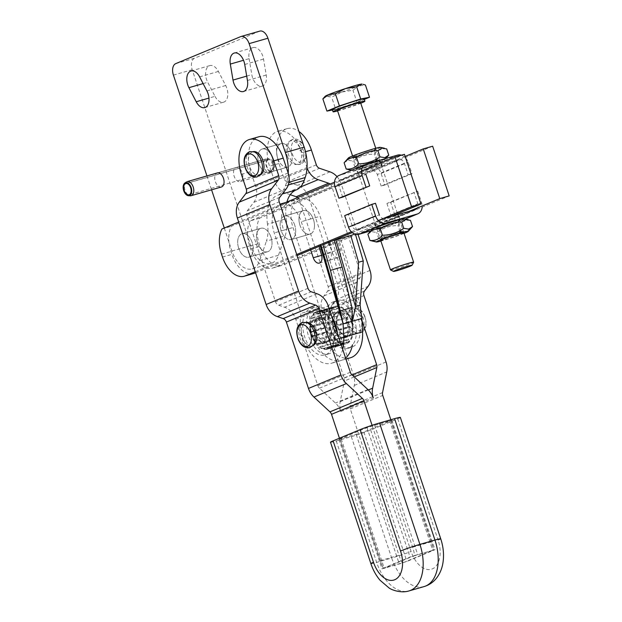 <?xml version="1.0" encoding="UTF-8"?>
<svg xmlns="http://www.w3.org/2000/svg" width="622" height="622" viewBox="0 0 622 622"><rect width="100%" height="100%" fill="white"/><g stroke="black" fill="none" stroke-linecap="round" stroke-linejoin="round"><path stroke-width="0.47" stroke-dasharray="3.11 2.33" d="M238.7 248.232A12.199 7.293 73.9 0 1 242.082 233.701A12.199 7.293 73.9 0 1 252.221 242.611A12.199 7.293 73.9 0 1 248.831 257.15A12.199 7.293 73.9 0 1 238.7 248.232A12.199 7.293 -106.1 0 0 248.831 257.15A12.199 7.293 -106.1 0 0 252.221 242.611A12.199 7.293 -106.1 0 0 242.082 233.701A12.199 7.293 -106.1 0 0 238.7 248.232M271.013 237.2A12.199 7.293 -106.1 0 0 260.882 228.29A12.199 7.293 -106.1 0 0 257.492 242.821A12.199 7.293 -106.1 0 0 267.631 251.731A12.199 7.293 -106.1 0 0 271.013 237.2A12.199 7.293 73.9 0 1 267.631 251.731A12.199 7.293 73.9 0 1 257.492 242.821A12.199 7.293 73.9 0 1 260.882 228.29A12.199 7.293 73.9 0 1 271.013 237.2M288.274 184.998L285.397 185.83A29.281 17.494 73.9 0 1 282.1 191.879A29.281 17.494 73.9 0 1 277.358 195.378L282.326 193.947M286.703 227.761A29.281 17.494 -106.1 0 0 286.275 218.719L267.476 224.138A29.281 17.494 73.9 0 1 267.903 233.172A29.281 17.494 73.9 0 1 266.395 241.134L285.195 235.715A29.281 17.494 -106.1 0 0 286.703 227.761M187.028 181.803L265.664 159.154L267.577 159.201L267.911 159.994L186.499 183.443M267.911 159.994A5.855 3.499 -106.1 0 0 266.962 166.844A5.855 3.499 -106.1 0 0 271.775 170.957A5.855 3.499 -106.1 0 0 272.001 170.879A5.855 3.499 -106.1 0 0 273.509 164.332A5.855 3.499 -106.1 0 0 268.727 159.66L268.517 158.812L266.683 158.727L217.622 172.854M267.577 159.201A6.733 4.02 -106.1 0 0 266.566 167.279A6.733 4.02 -106.1 0 0 272.273 171.711A6.733 4.02 -106.1 0 0 272.747 171.447A6.733 4.02 -106.1 0 0 274.022 164.216A6.733 4.02 -106.1 0 0 269.101 158.773A6.733 4.02 -106.1 0 0 268.517 158.812M265.664 159.154A7.316 4.377 -106.1 0 0 264.474 167.707A7.316 4.377 -106.1 0 0 270.484 172.854A7.316 4.377 -106.1 0 0 270.772 172.753A7.316 4.377 -106.1 0 0 271.285 172.473A7.316 4.377 -106.1 0 0 272.661 164.612A7.316 4.377 -106.1 0 0 267.312 158.688A7.316 4.377 -106.1 0 0 266.683 158.727M240.504 181.469A7.316 4.377 -106.1 0 0 242.393 173.289A7.316 4.377 -106.1 0 0 236.414 167.442A7.316 4.377 -106.1 0 0 236.173 167.505A7.316 4.377 -106.1 0 0 235.396 167.87A7.316 4.377 -106.1 0 0 234.206 176.423A7.316 4.377 -106.1 0 0 240.224 181.57A7.316 4.377 -106.1 0 0 240.504 181.469M291.166 152.514A12.199 7.293 73.9 0 1 287.784 167.046A12.199 7.293 73.9 0 1 277.645 158.136A12.199 7.293 73.9 0 1 281.027 143.604A12.199 7.293 73.9 0 1 291.166 152.514M272.366 157.926A12.199 7.293 73.9 0 1 268.984 172.457A12.199 7.293 73.9 0 1 258.853 163.547A12.199 7.293 73.9 0 1 262.235 149.016A12.199 7.293 73.9 0 1 272.366 157.926M186.281 182.036A7.316 4.377 -106.1 0 0 184.936 189.904A7.316 4.377 -106.1 0 0 190.278 195.798M221.424 186.981A7.316 4.377 73.9 0 1 215.414 181.834A7.316 4.377 73.9 0 1 216.604 173.281A7.316 4.377 73.9 0 1 217.132 173.002M186.017 183.482L268.727 159.66M267.476 224.138A31.714 18.955 73.9 0 1 277.358 195.378M285.397 185.83L286.384 182.961A35.625 21.288 -106.1 0 0 288.227 173.219M206.947 175.933L211.573 189.819M224.285 228.033L231.936 251.047A24.398 14.578 -106.1 0 0 252.213 268.867A24.398 14.578 -106.1 0 0 259.685 260.649L266.395 241.134M286.929 201.987A31.714 18.955 -106.1 0 0 286.275 218.719M259.817 31.1A9.758 5.831 -106.1 0 0 259.444 31.232L194.546 58.211A9.758 5.831 -106.1 0 0 192.214 69.703L250.736 245.628A24.398 14.578 -106.1 0 0 271.005 263.456A24.398 14.578 -106.1 0 0 278.485 255.238L285.195 235.715M249.111 58.67L251.809 74.648A11.709 6.997 -106.1 0 0 262.266 86.1A11.709 6.997 -106.1 0 0 266.232 75.044L263.534 59.067A11.709 6.997 -106.1 0 0 253.084 47.614A11.709 6.997 -106.1 0 0 249.111 58.67L243.529 60.28M215.01 96.34A11.709 6.997 -106.1 0 0 223.593 102.179A11.709 6.997 -106.1 0 0 225.7 85.509L218.4 71.437A11.709 6.997 -106.1 0 0 209.816 65.598A11.709 6.997 -106.1 0 0 207.717 82.275L215.01 96.34L208.969 98.082M330.492 442.234A14.64 0.801 161.6 0 0 330.671 442.296A14.64 0.801 161.6 0 0 336.269 440.982L351.313 436.652A14.64 0.801 161.6 0 0 361.662 433.371A14.64 0.801 161.6 0 0 370.696 430.035L397.738 418.793A14.64 0.801 161.6 0 0 400.35 417.416M349.743 347.504A24.398 14.578 -106.1 0 0 354.283 319.109A24.398 14.578 -106.1 0 0 334.1 301.553A24.398 14.578 -106.1 0 0 331.961 302.494A24.398 14.578 -106.1 0 0 327.421 330.888A24.398 14.578 -106.1 0 0 347.605 348.444A24.398 14.578 -106.1 0 0 349.743 347.504M330.072 184.05A4.883 3.903 67.4 0 1 331.845 186.686L360.604 273.144A4.883 3.903 67.4 0 1 360.06 277.692L356.468 282.38A17.082 13.661 -112.6 0 0 354.556 298.288L346.127 301.787A24.398 14.578 73.9 0 1 359.656 324.466A24.398 14.578 73.9 0 1 353.506 346.423A24.398 14.578 73.9 0 1 351.36 347.364A24.398 14.578 73.9 0 1 333.672 335.569A24.398 14.578 73.9 0 1 330.531 308.271L322.103 311.777L344.191 378.16A4.883 3.903 -112.6 0 1 344.394 381.006L340.187 401.656A17.082 13.661 67.4 0 0 340.84 411.453A17.082 13.661 67.4 0 0 335.437 403.025L319.428 388.198A4.883 3.903 -112.6 0 1 317.873 385.741L295.784 319.358A17.082 13.661 67.4 0 0 284.542 307.237L278.734 305.254A4.883 3.903 -112.6 0 1 275.523 301.794L246.763 215.336A4.883 3.903 -112.6 0 1 247.315 210.788L253.776 202.352A17.082 13.661 67.4 0 0 255.689 186.437L250.767 171.641A29.281 17.494 -106.1 0 1 258.892 136.762M346.127 301.787A24.398 14.578 -106.1 0 0 337.863 300.473A24.398 14.578 -106.1 0 0 335.717 301.406A24.398 14.578 -106.1 0 0 330.531 308.271L346.127 301.787M336.137 313.068A12.93 7.728 73.9 0 1 337.272 312.571A12.93 7.728 73.9 0 1 347.97 321.877A12.93 7.728 73.9 0 1 345.568 336.93A12.93 7.728 73.9 0 1 344.433 337.427A12.93 7.728 73.9 0 1 333.734 328.121A12.93 7.728 73.9 0 1 336.137 313.068M349.323 335.841A12.93 7.728 -106.1 0 0 351.725 320.796A12.93 7.728 -106.1 0 0 341.035 311.49A12.93 7.728 -106.1 0 0 339.9 311.987A12.93 7.728 -106.1 0 0 337.497 327.04A12.93 7.728 -106.1 0 0 348.188 336.339A12.93 7.728 -106.1 0 0 349.323 335.841M295.784 319.358L319.809 309.367A24.398 14.578 -106.1 0 0 314.911 307.75A24.398 14.578 -106.1 0 0 311.536 308.053A24.398 14.578 -106.1 0 0 304.212 315.852A24.398 14.578 -106.1 0 0 306.156 340.693A24.398 14.578 -106.1 0 0 321.675 355.248A24.398 14.578 -106.1 0 0 325.042 354.944A24.398 14.578 -106.1 0 0 333.61 333.936A24.398 14.578 -106.1 0 0 319.809 309.367L328.237 305.868M331.876 316.816A24.398 14.578 -106.1 0 0 318.666 306.662A24.398 14.578 -106.1 0 0 315.3 306.965A24.398 14.578 -106.1 0 0 307.361 331.736A24.398 14.578 -106.1 0 0 325.438 354.159A24.398 14.578 -106.1 0 0 328.805 353.856A24.398 14.578 -106.1 0 0 337.435 333.532M316.497 318.907A12.93 7.728 73.9 0 1 326.083 330.795A12.93 7.728 73.9 0 1 321.869 343.919A12.93 7.728 73.9 0 1 320.089 344.083A12.93 7.728 73.9 0 1 310.502 332.195A12.93 7.728 73.9 0 1 314.716 319.07A12.93 7.728 73.9 0 1 316.497 318.907M323.844 343.002A12.93 7.728 -106.1 0 0 325.633 342.839A12.93 7.728 -106.1 0 0 329.839 329.714A12.93 7.728 -106.1 0 0 320.26 317.826A12.93 7.728 -106.1 0 0 318.472 317.99A12.93 7.728 -106.1 0 0 314.265 331.114A12.93 7.728 -106.1 0 0 323.844 343.002M312.742 345.762A12.199 7.293 73.9 0 1 312.275 345.925A12.199 7.293 73.9 0 1 302.51 338.057A12.199 7.293 73.9 0 1 305.052 322.647A12.199 7.293 73.9 0 1 305.519 322.476A12.199 7.293 73.9 0 1 306.001 322.367M347.628 325.065A12.199 7.293 -106.1 0 0 357.386 332.933A12.199 7.293 -106.1 0 0 360.387 317.352A12.199 7.293 -106.1 0 0 350.637 309.484A12.199 7.293 -106.1 0 0 350.163 309.647A12.199 7.293 -106.1 0 0 347.628 325.065M340.763 312.361A12.199 7.293 73.9 0 1 341.237 312.19A12.199 7.293 73.9 0 1 350.995 320.058A12.199 7.293 73.9 0 1 347.986 335.639A12.199 7.293 73.9 0 1 338.228 327.771A12.199 7.293 73.9 0 1 340.763 312.361M314.444 319.941A12.199 7.293 -106.1 0 0 311.91 335.351A12.199 7.293 -106.1 0 0 321.667 343.22A12.199 7.293 -106.1 0 0 324.676 327.638A12.199 7.293 -106.1 0 0 314.919 319.77A12.199 7.293 -106.1 0 0 314.444 319.941M260.058 175A12.199 7.293 73.9 0 1 259.584 175.171A12.199 7.293 73.9 0 1 249.834 167.302A12.199 7.293 73.9 0 1 252.369 151.885A12.199 7.293 73.9 0 1 252.835 151.721A12.199 7.293 73.9 0 1 253.317 151.612M287.426 156.472A12.199 7.293 -106.1 0 0 297.184 164.34A12.199 7.293 -106.1 0 0 300.185 148.759A12.199 7.293 -106.1 0 0 290.427 140.891A12.199 7.293 -106.1 0 0 289.961 141.062A12.199 7.293 -106.1 0 0 287.426 156.472M278.026 159.178A12.199 7.293 73.9 0 1 281.027 143.604A12.199 7.293 73.9 0 1 290.785 151.473A12.199 7.293 73.9 0 1 288.25 166.883A12.199 7.293 73.9 0 1 287.784 167.046A12.199 7.293 73.9 0 1 278.026 159.178M271.993 156.884A12.199 7.293 -106.1 0 0 262.235 149.016A12.199 7.293 -106.1 0 0 259.226 164.589A12.199 7.293 -106.1 0 0 268.984 172.457A12.199 7.293 -106.1 0 0 269.458 172.294A12.199 7.293 -106.1 0 0 271.993 156.884M383.028 568.337L410.069 557.094L434.965 549.685L406.905 561.464L382.009 568.873L383.028 568.337L339.962 438.883L338.943 439.42L363.839 432.01L391.899 420.231L367.003 427.641L339.962 438.883M414.61 555.532L433.41 550.12L402.356 563.027L383.564 568.438L414.61 555.532A29.281 17.494 -106.1 0 0 412.635 547.181L372.088 425.308M390.834 419.741L431.427 541.77A29.281 17.494 73.9 0 1 433.41 550.12M402.356 563.027A29.281 17.494 73.9 0 1 398.982 555.259L350.295 408.918A4.883 3.903 -112.6 0 1 350.093 406.065L354.291 385.422A17.082 13.661 67.4 0 0 353.584 375.455L331.503 309.072A4.883 3.903 -112.6 0 1 332.055 304.523L335.639 299.835A17.082 13.661 67.4 0 0 337.559 283.927L308.8 197.469A17.082 13.661 67.4 0 0 297.557 185.348L287.1 181.78A4.883 3.903 -112.6 0 1 283.889 178.32L278.967 163.524A29.281 17.494 73.9 0 1 287.084 128.645A29.281 17.494 73.9 0 1 298.941 131.467M339.449 438.222L380.182 560.671A29.281 17.494 -106.1 0 0 383.564 568.438M340.84 411.453L373.293 397.963M297.627 197.539A4.883 3.903 -112.6 0 1 299.4 200.175L328.159 286.633A4.883 3.903 -112.6 0 1 327.615 291.182L324.023 295.87A17.082 13.661 67.4 0 0 322.103 311.777M290.287 194.702L285.731 193.147A17.082 13.661 67.4 0 1 274.489 181.025L269.567 166.23A29.281 17.494 73.9 0 1 277.692 131.351A29.281 17.494 73.9 0 1 302.012 152.74L306.934 167.536A17.082 13.661 -112.6 0 0 307.027 167.8M337.031 176.664A17.082 13.661 -112.6 0 1 341.245 183.98L358.031 234.447M354.556 298.288L362.043 320.796M349.222 329.574A13.179 7.876 73.9 0 1 337.645 335.064A13.179 7.876 73.9 0 1 332.482 320.423A13.179 7.876 73.9 0 1 332.778 318.184A13.179 7.876 73.9 0 1 342.38 313.496A13.179 7.876 73.9 0 1 349.222 329.574M332.35 320.975A12.199 7.293 -106.1 0 0 337.124 334.535A12.199 7.293 -106.1 0 0 343.476 336.937A12.199 7.293 -106.1 0 0 347.846 329.458A12.199 7.293 -106.1 0 0 344.51 317.655A12.199 7.293 -106.1 0 0 336.72 313.496A12.199 7.293 -106.1 0 0 332.622 318.907A12.199 7.293 -106.1 0 0 332.35 320.975M327.701 318.433A19.515 11.662 73.9 0 1 334.698 306.459A19.515 11.662 73.9 0 1 344.852 310.308A19.515 11.662 73.9 0 1 350.917 320.719A19.515 11.662 73.9 0 1 352.495 332A19.515 11.662 73.9 0 1 352.052 335.312A19.515 11.662 73.9 0 1 345.498 343.974A19.515 11.662 73.9 0 1 329.287 329.714A19.515 11.662 73.9 0 1 327.701 318.433M352.627 331.44A18.543 11.079 -106.1 0 0 345.365 310.837A18.543 11.079 -106.1 0 0 329.077 318.557A18.543 11.079 -106.1 0 0 338.695 341.183A18.543 11.079 -106.1 0 0 352.207 334.589A18.543 11.079 -106.1 0 0 352.627 331.44M331.308 334.216A12.199 7.293 73.9 0 1 331.028 336.292A12.199 7.293 73.9 0 1 326.931 341.703A12.199 7.293 73.9 0 1 319.14 337.536A12.199 7.293 73.9 0 1 315.805 325.741A12.199 7.293 73.9 0 1 320.182 318.254A12.199 7.293 73.9 0 1 326.527 320.664A12.199 7.293 73.9 0 1 331.308 334.216M331.176 334.776A13.179 7.876 -106.1 0 0 326.014 320.136A13.179 7.876 -106.1 0 0 314.437 325.617A13.179 7.876 -106.1 0 0 321.279 341.696A13.179 7.876 -106.1 0 0 330.873 337.015A13.179 7.876 -106.1 0 0 331.176 334.776M342.691 349.323A34.156 20.417 73.9 0 1 331.51 363.232A34.156 20.417 73.9 0 1 308.193 349.284A34.156 20.417 73.9 0 1 301.001 313.387L274.24 232.931A24.398 14.578 73.9 0 1 280.001 204.226M350.303 357.821A34.156 20.417 73.9 0 1 326.993 343.865A34.156 20.417 73.9 0 1 319.801 307.968L301.001 313.387M332.303 322.375A19.515 11.662 73.9 0 1 333.617 325.703A19.515 11.662 73.9 0 1 333.672 325.85L348.709 321.52A19.515 11.662 73.9 0 1 349.043 322.608L334.006 326.939A19.515 11.662 73.9 0 1 334.838 330.601L349.875 326.27A19.515 11.662 73.9 0 1 350.038 327.374L335.001 331.705A19.515 11.662 73.9 0 1 335.25 335.32L350.287 330.99A19.515 11.662 73.9 0 1 350.272 332.047L335.235 336.378A19.515 11.662 73.9 0 1 334.877 339.713L349.914 335.382A19.515 11.662 73.9 0 1 349.719 336.323L334.683 340.654A19.515 11.662 73.9 0 1 333.742 343.515L348.786 339.184A19.515 11.662 73.9 0 1 348.421 339.954L333.384 344.285A19.515 11.662 73.9 0 1 331.93 346.477L346.967 342.147A19.515 11.662 73.9 0 1 346.462 342.691L331.417 347.022A19.515 11.662 73.9 0 1 329.536 348.413L344.572 344.083A19.515 11.662 73.9 0 1 343.958 344.378L328.914 348.709A19.515 11.662 73.9 0 1 328.206 348.95A19.515 11.662 73.9 0 1 326.721 349.214L341.758 344.883A19.515 11.662 73.9 0 1 341.066 344.891L326.029 349.222A19.515 11.662 73.9 0 1 323.665 348.81L338.702 344.479A19.515 11.662 73.9 0 1 337.979 344.215L322.942 348.553A19.515 11.662 73.9 0 1 320.548 347.239L335.585 342.909A19.515 11.662 73.9 0 1 334.877 342.388L319.84 346.718A19.515 11.662 73.9 0 1 317.578 344.604L332.615 340.273A19.515 11.662 73.9 0 1 331.969 339.519L316.932 343.849A19.515 11.662 73.9 0 1 314.934 341.058L329.971 336.72A19.515 11.662 73.9 0 1 329.427 335.794L314.382 340.125A19.515 11.662 73.9 0 1 312.78 336.829L327.825 332.498A19.515 11.662 73.9 0 1 327.413 331.448L312.368 335.779A19.515 11.662 73.9 0 1 311.987 334.69A19.515 11.662 73.9 0 1 311.264 332.179L326.301 327.848A19.515 11.662 73.9 0 1 326.052 326.744L311.016 331.075A19.515 11.662 73.9 0 1 310.471 327.413L325.508 323.082A19.515 11.662 73.9 0 1 325.43 321.994L310.394 326.325A19.515 11.662 73.9 0 1 310.448 322.818L325.493 318.487A19.515 11.662 73.9 0 1 325.594 317.477L310.557 321.807A19.515 11.662 73.9 0 1 311.21 318.689L326.247 314.359A19.515 11.662 73.9 0 1 326.527 313.496L311.49 317.826A19.515 11.662 73.9 0 1 312.695 315.276L327.732 310.946A19.515 11.662 73.9 0 1 328.167 310.285L313.13 314.615A19.515 11.662 73.9 0 1 314.818 312.812L329.854 308.473A19.515 11.662 73.9 0 1 330.422 308.053L315.385 312.384A19.515 11.662 73.9 0 1 317.407 311.443A19.515 11.662 73.9 0 1 317.438 311.428L332.475 307.097A19.515 11.662 73.9 0 1 333.135 306.949L318.099 311.28A19.515 11.662 73.9 0 1 320.4 311.233L335.437 306.903A19.515 11.662 73.9 0 1 336.152 307.027L321.115 311.358A19.515 11.662 73.9 0 1 323.51 312.221L338.547 307.89A19.515 11.662 73.9 0 1 339.27 308.287L324.233 312.617A19.515 11.662 73.9 0 1 326.573 314.343L341.618 310.013A19.515 11.662 73.9 0 1 342.294 310.658L327.258 314.989A19.515 11.662 73.9 0 1 329.403 317.461L344.448 313.13A19.515 11.662 73.9 0 1 345.047 313.978L330.01 318.308A19.515 11.662 73.9 0 1 331.821 321.38L346.858 317.049A19.515 11.662 73.9 0 1 347.34 318.044L331.798 322.118L347.34 318.044M311.241 334.908A19.515 11.662 73.9 0 1 316.652 311.653A19.515 11.662 73.9 0 1 332.871 325.912A19.515 11.662 73.9 0 1 327.46 349.167A19.515 11.662 73.9 0 1 311.241 334.908M351.671 320.501A19.515 11.662 73.9 0 1 346.252 343.756A19.515 11.662 73.9 0 1 330.033 329.497A19.515 11.662 73.9 0 1 335.452 306.242A19.515 11.662 73.9 0 1 351.671 320.501M314.452 226.68A12.199 7.293 -106.1 0 0 311.148 214.839A12.199 7.293 -106.1 0 0 303.334 210.64A12.199 7.293 -106.1 0 0 298.964 218.042A12.199 7.293 -106.1 0 0 302.269 229.883A12.199 7.293 -106.1 0 0 310.083 234.082A12.199 7.293 -106.1 0 0 314.452 226.68M280.164 223.453A12.199 7.293 73.9 0 1 284.534 216.052A12.199 7.293 73.9 0 1 292.348 220.25A12.199 7.293 73.9 0 1 295.652 232.099A12.199 7.293 73.9 0 1 291.29 239.501A12.199 7.293 73.9 0 1 283.469 235.303A12.199 7.293 73.9 0 1 280.164 223.453M328.968 245.581L330.958 244.975L328.968 245.581L327.988 242.238L334.263 240.224M330.958 244.975L329.979 241.639M333.081 240.574L327.988 242.238M334.294 240.349L351.834 235.178M328.999 245.566L328.027 242.23M329.279 241.849L352.534 321.185M319.801 307.968L293.032 227.52A24.398 14.578 73.9 0 1 299.812 198.449A24.398 14.578 73.9 0 1 320.073 216.277L332.07 252.338A7.316 4.377 -106.1 0 0 338.15 257.687A7.316 4.377 -106.1 0 0 340.312 249.391L337.419 239.524M319.055 246.405L318.627 244.936M283.22 203.526A24.398 14.578 73.9 0 1 301.273 221.689L310.658 249.896M327.258 314.989L342.294 310.658M341.618 310.013L341.836 310.79M326.799 315.121L326.573 314.343M330.01 318.308L345.047 313.978M344.448 313.13L344.549 313.916M329.505 318.246L329.403 317.461M346.858 317.049L346.835 317.788M331.798 322.118L331.821 321.38M334.006 326.939L333.516 326.503L348.553 322.173L349.043 322.608M348.709 321.52L348.553 322.173M333.516 326.503L333.672 325.85M335.001 331.705L334.566 331.122L349.603 326.791L350.038 327.374M349.875 326.27L349.603 326.791M334.566 331.122L334.838 330.601M335.235 336.378L334.877 335.686L349.914 331.347L350.272 332.047M334.683 340.654L334.426 339.9L349.471 335.561L349.719 336.323M349.914 335.382L349.471 335.561M334.426 339.9L334.877 339.713M333.384 344.285L333.252 343.5L348.289 339.169L348.421 339.954M348.786 339.184L348.289 339.169M333.252 343.5L333.742 343.515M331.417 347.022L331.417 346.267L346.454 341.937L346.462 342.691M346.967 342.147L346.454 341.937M331.417 346.267L331.93 346.477M328.914 348.709L329.038 348.025L344.075 343.694L343.958 344.378M344.572 344.083L344.075 343.694M329.038 348.025L329.536 348.413M326.029 349.222L326.27 348.662L341.307 344.331L341.066 344.891M341.758 344.883L341.307 344.331M326.27 348.662L326.721 349.214M322.942 348.553L337.979 344.215M338.702 344.479L338.321 343.81M323.284 348.141L323.665 348.81M319.84 346.718L334.877 342.388M335.585 342.909L335.312 342.162M320.268 346.493L320.548 347.239M316.932 343.849L331.969 339.519M332.615 340.273L332.451 339.488M317.414 343.818L317.578 344.604M314.382 340.125L329.427 335.794M329.971 336.72L329.932 335.958M314.895 340.288L314.934 341.058M312.368 335.779L312.874 336.121L327.911 331.79L327.413 331.448M327.825 332.498L327.911 331.79M312.874 336.121L312.78 336.829M311.016 331.075L311.474 331.588L326.519 327.258L326.052 326.744M326.301 327.848L326.519 327.258M311.474 331.588L311.264 332.179M310.394 326.325L310.79 326.962L325.835 322.631L325.43 321.994M325.508 323.082L325.835 322.631M310.79 326.962L310.471 327.413M310.557 321.807L310.86 322.546L325.897 318.215L325.594 317.477M325.493 318.487L325.897 318.215M310.86 322.546L310.448 322.818M311.49 317.826L311.684 318.604L326.721 314.273L326.527 313.496M326.247 314.359L326.721 314.273M311.684 318.604L311.21 318.689M313.13 314.615L313.2 315.393L328.237 311.062L328.167 310.285M327.732 310.946L328.237 311.062M313.2 315.393L312.695 315.276M315.385 312.384L315.323 313.107L330.36 308.776L330.422 308.053M329.854 308.473L330.36 308.776M315.323 313.107L314.818 312.812M318.099 311.28L317.912 311.902L332.957 307.571L333.135 306.949M332.475 307.097L332.957 307.571M317.912 311.902L317.438 311.428M321.115 311.358L336.152 307.027M335.437 306.903L335.857 307.509M320.812 311.847L320.4 311.233M324.233 312.617L339.27 308.287M338.547 307.89L338.881 308.605M323.837 312.936L323.51 312.221M294.673 224.962A12.199 7.293 -106.1 0 0 284.534 216.052A12.199 7.293 -106.1 0 0 281.152 230.583A12.199 7.293 -106.1 0 0 291.283 239.501A12.199 7.293 -106.1 0 0 294.673 224.962M299.952 225.172A12.199 7.293 73.9 0 1 303.334 210.64A12.199 7.293 73.9 0 1 313.465 219.55A12.199 7.293 73.9 0 1 310.083 234.082A12.199 7.293 73.9 0 1 299.952 225.172M404.448 154.326L231.353 226.291A26.225 15.674 -106.1 0 0 230.925 251.467L231.889 254.359A26.225 15.674 -106.1 0 0 253.675 273.517M221.953 228.997L231.353 226.291M361.537 170.972L334.496 182.207M280.188 204.786L238.692 222.038M255.58 272.794L297.075 255.541M321.139 245.535L322.966 244.78M352.27 232.597L390.709 216.612M255.23 271.736L296.725 254.484M351.352 231.773L378.394 220.538M432.64 146.209L259.545 218.174A26.225 15.674 -106.1 0 0 259.117 243.35L260.082 246.234A26.225 15.674 -106.1 0 0 281.875 265.4A26.225 15.674 -106.1 0 0 282.886 265.042L355.59 234.813M405.147 156.441L250.145 220.88L259.545 218.174M250.145 220.88A26.225 15.674 -106.1 0 0 249.725 246.055L250.682 248.94A26.225 15.674 -106.1 0 0 272.475 268.105A26.225 15.674 -106.1 0 0 273.486 267.748L350.792 235.606M356.507 234.432L449.177 195.907M354.695 233.989L409.509 211.2M360.278 172.644A12.689 0.692 -18.4 0 1 373.643 167.94A12.689 0.692 -18.4 0 1 382.095 165.825A12.689 0.692 -18.4 0 1 379.832 167.015A12.689 0.692 -18.4 0 1 366.467 171.711A12.689 0.692 -18.4 0 1 358.015 173.833A12.689 0.692 -18.4 0 1 360.278 172.644M378.293 162.389A12.689 0.692 161.6 0 0 380.555 161.199A12.689 0.692 161.6 0 0 372.104 163.322A12.689 0.692 161.6 0 0 358.738 168.018A12.689 0.692 161.6 0 0 356.476 169.207A12.689 0.692 161.6 0 0 364.927 167.093A12.689 0.692 161.6 0 0 378.293 162.389M386.69 148.915C381.784 148.417 377.624 150.151 374.195 154.108C366.366 154.194 359.267 156.503 352.907 161.036L347.962 160.251L344.114 162.77M380.236 147.352A16.833 0.917 -18.4 0 1 368.597 152.25A16.833 0.917 -18.4 0 1 349.797 157.949A16.833 0.917 -18.4 0 1 348.437 157.926M353.949 170.428A16.833 0.917 161.6 0 0 371.272 165.242A16.833 0.917 161.6 0 0 384.443 159.994A16.833 0.917 161.6 0 0 383.082 159.978A16.833 0.917 161.6 0 0 364.282 165.677A16.833 0.917 161.6 0 0 352.643 170.576A16.833 0.917 161.6 0 0 353.949 170.428M348.514 169.736L351.135 169.79L354.983 167.271C362.82 167.194 369.919 164.884 376.271 160.344C381.177 160.841 385.345 159.108 388.766 155.15M356.025 157.008A10.084 0.552 -18.4 0 1 355.24 157.094A10.084 0.552 -18.4 0 1 355.178 157.063A10.084 0.552 -18.4 0 1 362.649 154.007A10.084 0.552 -18.4 0 1 373.472 150.742A10.084 0.552 -18.4 0 1 374.32 150.695A10.084 0.552 -18.4 0 1 374.288 150.757A10.084 0.552 -18.4 0 1 366.405 153.898A10.084 0.552 -18.4 0 1 356.025 157.008M376.504 159.854A10.084 0.552 161.6 0 0 366.125 162.964A10.084 0.552 161.6 0 0 358.233 166.105A10.084 0.552 161.6 0 0 358.21 166.175A10.084 0.552 161.6 0 0 359.057 166.121A10.084 0.552 161.6 0 0 369.88 162.855A10.084 0.552 161.6 0 0 377.352 159.807A10.084 0.552 161.6 0 0 377.29 159.768A10.084 0.552 161.6 0 0 376.504 159.854M379.07 161.417A12.199 0.669 -18.4 0 1 380.019 161.308A12.199 0.669 -18.4 0 1 371.583 164.861A12.199 0.669 -18.4 0 1 357.961 168.99A12.199 0.669 -18.4 0 1 356.974 168.974A12.199 0.669 -18.4 0 1 366.513 165.18A12.199 0.669 -18.4 0 1 379.07 161.417M359.407 167.178A10.084 0.552 161.6 0 0 370.665 163.765A10.084 0.552 161.6 0 0 377.64 160.826A10.084 0.552 161.6 0 0 376.854 160.919A10.084 0.552 161.6 0 0 366.482 164.021A10.084 0.552 161.6 0 0 358.591 167.17A10.084 0.552 161.6 0 0 359.407 167.178M353.809 156.511A12.199 0.669 161.6 0 0 366.366 152.748A12.199 0.669 161.6 0 0 375.906 148.946A12.199 0.669 161.6 0 0 374.918 148.93A12.199 0.669 161.6 0 0 361.296 153.059A12.199 0.669 161.6 0 0 352.861 156.612A12.199 0.669 161.6 0 0 353.809 156.511M357.728 167.785A12.02 0.653 -18.4 0 1 356.756 167.769A12.02 0.653 -18.4 0 1 366.164 164.021A12.02 0.653 -18.4 0 1 378.534 160.313A12.02 0.653 -18.4 0 1 379.467 160.212A12.02 0.653 -18.4 0 1 371.155 163.71A12.02 0.653 -18.4 0 1 357.728 167.785M354.983 167.271L352.907 161.036M376.271 160.344L374.195 154.108M342.66 197.143L338.827 185.613A4.883 3.903 -112.6 0 1 340.716 180.022L367.75 168.787A4.883 3.903 67.4 0 1 368.092 168.663L399.06 159.745A4.883 3.903 67.4 0 1 404.354 163.291L408.195 174.821L381.154 186.056L384.909 184.975L381.076 173.445A9.758 7.806 67.4 0 0 370.479 166.362L339.511 175.287A9.758 7.806 67.4 0 0 338.842 175.521M367.75 168.787A4.883 3.903 67.4 0 0 365.868 174.37L338.827 185.613M340.716 180.022A4.883 3.903 -112.6 0 1 341.05 179.906L372.018 170.988A4.883 3.903 -112.6 0 1 377.321 174.525L381.154 186.056M401.439 155.197A9.758 7.806 -112.6 0 1 408.118 162.202L411.951 173.732L384.909 184.975M408.195 174.821L411.951 173.732M396.362 216.713A12.689 0.692 161.6 0 0 398.624 215.523A12.689 0.692 161.6 0 0 390.173 217.638A12.689 0.692 161.6 0 0 376.815 222.342A12.689 0.692 161.6 0 0 374.545 223.531A12.689 0.692 161.6 0 0 382.997 221.416A12.689 0.692 161.6 0 0 396.362 216.713M378.347 226.968A12.689 0.692 -18.4 0 1 391.712 222.264A12.689 0.692 -18.4 0 1 400.164 220.149A12.689 0.692 -18.4 0 1 397.901 221.339A12.689 0.692 -18.4 0 1 384.536 226.035A12.689 0.692 -18.4 0 1 376.085 228.157A12.689 0.692 -18.4 0 1 378.347 226.968M410.45 220.343C405.544 219.854 401.384 221.58 397.963 225.537C390.126 225.623 383.028 227.932 376.675 232.465L371.723 231.679L367.874 234.206M403.997 218.781A16.833 0.917 -18.4 0 1 392.358 223.679A16.833 0.917 -18.4 0 1 373.558 229.378A16.833 0.917 -18.4 0 1 372.197 229.355M404.051 233.382A16.833 0.917 -18.4 0 1 380.905 241.087M372.275 241.173L374.895 241.227L378.744 238.708C386.581 238.623 393.679 236.313 400.032 231.773C404.938 232.27 409.105 230.537 412.526 226.579M379.785 228.437A10.084 0.552 -18.4 0 1 379 228.523A10.084 0.552 -18.4 0 1 378.938 228.492A10.084 0.552 -18.4 0 1 386.41 225.436A10.084 0.552 -18.4 0 1 397.233 222.178A10.084 0.552 -18.4 0 1 398.08 222.124A10.084 0.552 -18.4 0 1 398.057 222.186A10.084 0.552 -18.4 0 1 390.165 225.327A10.084 0.552 -18.4 0 1 379.785 228.437M400.265 231.291A10.084 0.552 161.6 0 0 389.885 234.393A10.084 0.552 161.6 0 0 381.994 237.542A10.084 0.552 161.6 0 0 381.97 237.604A10.084 0.552 161.6 0 0 382.818 237.55A10.084 0.552 161.6 0 0 393.64 234.292A10.084 0.552 161.6 0 0 401.112 231.236A10.084 0.552 161.6 0 0 401.05 231.197A10.084 0.552 161.6 0 0 400.265 231.291M401.408 232.263A10.084 0.552 161.6 0 0 400.622 232.348A10.084 0.552 161.6 0 0 390.243 235.458A10.084 0.552 161.6 0 0 382.351 238.599A10.084 0.552 161.6 0 0 383.168 238.607A10.084 0.552 161.6 0 0 394.434 235.194A10.084 0.552 161.6 0 0 401.408 232.263L403.779 232.737A12.199 0.669 -18.4 0 1 395.343 236.29A12.199 0.669 -18.4 0 1 381.721 240.419M377.57 227.94A12.199 0.669 161.6 0 0 390.126 224.177A12.199 0.669 161.6 0 0 399.666 220.375A12.199 0.669 161.6 0 0 398.679 220.367A12.199 0.669 161.6 0 0 385.057 224.495A12.199 0.669 161.6 0 0 376.621 228.041A12.199 0.669 161.6 0 0 377.57 227.94M381.488 239.213A12.02 0.653 -18.4 0 1 380.516 239.198A12.02 0.653 -18.4 0 1 389.924 235.45A12.02 0.653 -18.4 0 1 402.294 231.742A12.02 0.653 -18.4 0 1 403.227 231.641A12.02 0.653 -18.4 0 1 394.916 235.139A12.02 0.653 -18.4 0 1 381.488 239.213M378.744 238.708L376.675 232.465M400.032 231.773L397.963 225.537M370.868 230.848L390.087 225.312A9.758 7.806 67.4 0 0 390.764 225.078A9.758 7.806 67.4 0 0 394.535 213.898L390.702 202.368L386.938 203.448L417.735 191.125L390.702 202.368M417.735 191.125L421.576 202.655A9.758 7.806 -112.6 0 1 422.144 207.149M386.938 203.448L390.772 214.979A4.883 3.903 -112.6 0 1 388.89 220.569A4.883 3.903 -112.6 0 1 388.556 220.686L415.589 209.443A4.883 3.903 67.4 0 0 415.931 209.326A4.883 3.903 67.4 0 0 417.813 203.744L413.98 192.214M375.486 203.293L348.452 214.536L352.285 226.066A4.883 3.903 -112.6 0 0 357.58 229.611L388.556 220.686M352.285 226.066L379.327 214.823A4.883 3.903 67.4 0 0 384.621 218.369L357.58 229.611M348.452 214.536L344.689 215.616M332.288 109.472A16.786 0.917 161.6 0 0 338.912 108.041A16.786 0.917 161.6 0 0 355.613 102.576A16.786 0.917 161.6 0 0 364.142 98.875M337.606 110.934A16.786 0.917 161.6 0 0 339.682 110.358A16.786 0.917 161.6 0 0 360.76 103.236M341.75 92.033A19.515 1.065 -18.4 0 1 332.786 94.801A19.515 1.065 -18.4 0 1 326.713 96.363L331.658 97.149L341.75 92.033L352.946 90.221L358.637 85.976A19.515 1.065 -18.4 0 1 341.75 92.033M337.412 110.335A12.199 0.669 161.6 0 0 342.224 109.301A12.199 0.669 161.6 0 0 354.361 105.328A12.199 0.669 161.6 0 0 360.558 102.638M390.515 269.917A12.199 0.669 161.6 0 0 395.297 268.844A12.199 0.669 161.6 0 0 407.153 264.972A12.199 0.669 161.6 0 0 413.63 262.22M362.004 84.079A19.515 1.065 -18.4 0 1 358.637 85.976L365.433 85.027M322.865 98.882L326.713 96.363A19.515 1.065 -18.4 0 1 325.135 96.34M332.467 110.008L335.724 109.371L331.658 97.149M335.724 109.371L357.012 102.443L352.946 90.221M357.012 102.443L364.321 99.403M286.384 182.961L288.973 182.223M259.685 260.649L278.485 255.238M246.701 76.125L251.809 74.648M247.439 80.463L266.232 75.044M244.734 64.478L263.534 59.067M206.901 90.921L225.7 85.509M199.608 76.848L218.4 71.437M203.106 83.597L207.717 82.275M240.644 36.644L259.444 31.232M175.746 63.623L194.546 58.211M173.414 75.122L192.214 69.703M231.936 251.047L250.736 245.628M305.519 322.476L306.864 322.662A12.868 7.689 -106.1 0 0 302.269 322.896A12.868 7.689 -106.1 0 0 300.232 338.827A12.868 7.689 -106.1 0 0 313.317 345.055L312.275 345.925M364.601 316.295A11.266 6.733 -106.1 0 0 354.61 309.461A11.266 6.733 -106.1 0 0 352.822 323.417A11.266 6.733 -106.1 0 0 362.82 330.243A11.266 6.733 -106.1 0 0 364.601 316.295A52.761 6.718 158.4 0 1 359.648 319.584M252.835 151.721L254.18 151.908A12.868 7.689 -106.1 0 0 249.585 152.133A12.868 7.689 -106.1 0 0 247.548 168.064A12.868 7.689 -106.1 0 0 260.634 174.292L259.584 175.171M304.399 147.702A11.266 6.733 -106.1 0 0 294.4 140.875A11.266 6.733 -106.1 0 0 292.62 154.824A11.266 6.733 -106.1 0 0 302.611 161.65A11.266 6.733 -106.1 0 0 304.399 147.702A52.761 6.718 158.4 0 1 299.446 150.99M370.696 430.035L411.08 551.426A24.398 14.578 -106.1 0 0 432.29 568.928A24.398 14.578 -106.1 0 0 438.121 540.184A14.64 0.801 -18.4 0 0 440.734 538.815M351.313 436.652L391.689 558.051A14.64 0.801 161.6 0 0 402.045 554.762A14.64 0.801 161.6 0 0 411.08 551.426M336.269 440.982L376.652 562.381A39.038 23.333 -106.1 0 0 409.089 590.9M370.875 563.625A14.64 0.801 161.6 0 0 371.054 563.688A14.64 0.801 161.6 0 0 376.652 562.381L391.689 558.051A39.038 23.333 -106.1 0 0 424.126 586.569M362.673 316.59A12.868 7.689 73.9 0 1 363.24 329.24A12.868 7.689 73.9 0 1 356.041 332.747A12.868 7.689 73.9 0 1 349.222 324.715A12.868 7.689 73.9 0 1 349.587 310.355A12.868 7.689 73.9 0 1 351.259 308.784A12.868 7.689 73.9 0 1 362.673 316.59M302.471 147.997A12.868 7.689 73.9 0 1 303.031 160.647A12.868 7.689 73.9 0 1 295.831 164.154A12.868 7.689 73.9 0 1 289.012 156.122A12.868 7.689 73.9 0 1 289.385 141.769A12.868 7.689 73.9 0 1 291.057 140.191A12.868 7.689 73.9 0 1 302.471 147.997M367.003 427.641L410.069 557.094M374.599 425.051L417.665 554.505M389.636 420.721L432.702 550.175M390.88 420.767L433.938 550.221M363.839 432.01L406.905 561.464M356.243 434.599L399.308 564.053M341.206 438.938L384.272 568.384M397.738 418.793L438.121 540.184M412.635 547.181L431.427 541.77M380.182 560.671L398.982 555.259M241.375 174.354L250.767 171.641M367.882 389.535L335.437 403.025M350.318 372.251L317.873 385.741M319.428 388.198L351.881 374.708M316.995 293.747L284.542 307.237M307.976 288.305L275.523 301.794M278.734 305.254L311.187 291.765M246.763 215.336L279.216 201.847M279.76 197.298L247.315 210.788M288.142 172.947L255.689 186.437M253.776 202.352L286.221 188.863M278.967 163.524L269.567 166.23M340.187 401.656L368.325 389.963M305.48 151.745L302.012 152.74M350.295 408.918L382.748 395.429M382.546 392.575L350.093 406.065M354.291 385.422L386.744 371.933M344.191 378.16L352.068 374.879M354.252 376.909L344.394 381.006M386.037 361.965L353.584 375.455M331.503 309.072L363.948 295.582M324.023 295.87L356.468 282.38M364.5 291.034L332.055 304.523M335.639 299.835L368.092 286.345M328.159 286.633L360.604 273.144M360.06 277.692L327.615 291.182M370.004 270.438L337.559 283.927M308.8 197.469L341.245 183.98M331.845 186.686L299.4 200.175M330.002 171.859L297.557 185.348M274.489 181.025L306.934 167.536M316.334 164.83L283.889 178.32M300.364 187.059L285.731 193.147M287.1 181.78L319.545 168.29M310.401 310.673A34.156 20.417 -106.1 0 0 317.593 346.571A34.156 20.417 -106.1 0 0 340.903 360.527A34.156 20.417 -106.1 0 0 345.583 358.015M337.567 346.213A19.515 11.662 -106.1 0 0 338.181 345.925M360.107 305.2L340.576 238.576M361.926 318.48L338.679 239.143M299.804 198.457L290.404 201.163A24.398 14.578 -106.1 0 1 310.673 218.983L320.073 216.277M340.312 249.391L330.912 252.097A7.316 4.377 73.9 0 1 328.75 260.393A7.316 4.377 73.9 0 1 322.67 255.043L332.07 252.338M285.545 202.562L290.404 201.163A24.398 14.578 -106.1 0 0 283.64 230.226L293.032 227.52M351.928 307.509L332.405 240.877M320.276 245.9L319.879 244.555M322.67 255.043L321.66 255.339M310.673 218.983L301.273 221.689M330.912 252.097L321.52 254.802M283.64 230.226L274.24 232.931M221.525 254.173L230.925 251.467M222.489 257.065L231.889 254.359M249.725 246.055L259.117 243.35M250.682 248.94L260.082 246.234M273.486 267.748L282.886 265.042M339.511 175.287L366.552 164.045M368.092 168.663L341.05 179.906M372.018 170.988L399.06 159.745M381.076 173.445L408.118 162.202M397.52 155.127L370.479 166.362M404.354 163.291L377.321 174.525M421.576 202.655L394.535 213.898M390.087 225.312L405.217 219.022M390.772 214.979L417.813 203.744M242.082 233.701L260.882 228.29L242.082 233.701M271.775 170.957L189.065 194.779M269.101 158.773L267.312 158.688M272.747 171.447L271.285 172.473M287.784 167.046L268.984 172.457L287.784 167.046M281.027 143.604L262.235 149.016L281.027 143.604M270.484 172.854L240.224 181.57M217.373 172.916L236.173 167.505M248.831 257.15L267.631 251.731L248.831 257.15M243.466 91.52L262.266 86.1M234.284 53.026L253.084 47.614M204.801 107.59L223.593 102.179M191.016 71.017L209.816 65.598M252.213 268.867L271.005 263.456M350.637 309.484L353.226 307.719C358.148 306.934 361.996 309.733 364.764 316.093C367.509 324.56 366.101 330.212 360.527 333.05L357.386 332.933M290.427 140.891L293.024 139.126C297.946 138.348 301.787 141.14 304.562 147.5C307.307 155.966 305.892 161.619 300.317 164.457L297.184 164.34M334.1 301.553L337.863 300.473M337.272 312.571L341.035 311.49M325.042 354.944L328.805 353.856M321.869 343.919L325.633 342.839M341.237 312.19L314.919 319.77M347.986 335.639L321.667 343.22M314.716 319.07L318.472 317.99M311.536 308.053L315.3 306.965M344.433 337.427L348.188 336.339M347.605 348.444L351.36 347.364M391.899 420.231L434.965 549.685M338.943 439.42L382.009 568.873M287.084 128.645L277.692 131.351M337.124 334.535L337.645 335.064M345.365 310.837L344.852 310.308M343.476 336.937L326.931 341.703M326.527 320.664L326.014 320.136M345.933 359.081L331.51 363.232M317.407 311.443L316.652 311.653M345.498 343.974L346.252 343.756M303.334 210.64L284.534 216.052L303.334 210.64M291.29 239.501L310.083 234.082L291.283 239.501M335.452 306.242L334.698 306.459M338.15 257.687L319.358 263.098M328.206 348.95L327.46 349.167M331.028 336.292L330.873 337.015M336.72 313.496L320.182 318.254M352.207 334.589L352.052 335.312M332.622 318.907L332.778 318.184M272.475 268.105L281.875 265.4M382.095 165.825L380.555 161.199M384.443 159.994L385.78 158.509M358.21 166.175L355.178 157.063M377.64 160.826L380.019 161.308M374.288 150.757L375.906 148.946M358.233 166.105L356.756 167.769M377.29 159.768L379.467 160.212M355.24 157.094L352.861 156.612M358.591 167.17L356.974 168.974M377.352 159.807L374.32 150.695M352.643 170.576L351.36 170.319M358.015 173.833L356.476 169.207M398.624 215.523L400.164 220.149M381.97 237.604L378.938 228.492M398.057 222.186L399.666 220.375M381.994 237.542L380.516 239.198M401.05 231.197L403.227 231.641M379 228.523L376.621 228.041M382.351 238.599L380.734 240.411M401.112 231.236L398.08 222.124M390.764 225.078L405.287 219.037M388.89 220.569L415.931 209.326M374.545 223.531L376.085 228.157M375.742 148.269L397.528 213.781M397.792 214.574L403.857 232.783M352.588 155.974L380.703 240.481"/><path stroke-width="0.93" d="M282.326 193.947L296.158 189.967A29.281 17.494 -106.1 0 0 300.9 186.46A29.281 17.494 -106.1 0 0 304.197 180.419L305.184 177.55A35.625 21.288 -106.1 0 0 304.142 147.119L267.927 38.23A9.758 5.831 -106.1 0 0 259.817 31.1L241.017 36.511A9.758 5.831 -106.1 0 0 240.644 36.644L175.746 63.623A9.758 5.831 -106.1 0 0 173.414 75.122L206.947 175.933M187.028 181.803L184.843 183.039A6.733 4.02 -106.1 0 0 184.843 183.039A6.733 4.02 -106.1 0 0 183.576 190.27A6.733 4.02 -106.1 0 0 188.497 195.712L190.278 195.798A7.316 4.377 -106.1 0 0 191.164 195.697A7.316 4.377 -106.1 0 0 191.444 195.603A7.316 4.377 -106.1 0 0 193.325 187.416A7.316 4.377 -106.1 0 0 187.354 181.577L185.807 182.635L186.017 183.482A5.855 3.499 -106.1 0 1 190.798 188.155A5.855 3.499 -106.1 0 1 189.29 194.702A5.855 3.499 -106.1 0 1 189.065 194.779A5.855 3.499 -106.1 0 1 184.252 190.659A5.855 3.499 -106.1 0 1 185.2 183.817L184.866 183.023L186.336 181.997A7.316 4.377 -106.1 0 0 186.312 182.013A7.316 4.377 -106.1 0 0 186.281 182.036M188.497 195.712A6.733 4.02 -106.1 0 0 189.562 195.533A6.733 4.02 -106.1 0 0 191.296 188.007A6.733 4.02 -106.1 0 0 185.807 182.635M186.499 183.443L185.2 183.817M217.132 173.002A7.316 4.377 73.9 0 1 217.373 172.916A7.316 4.377 73.9 0 1 217.622 172.854A7.316 4.377 73.9 0 1 223.593 178.701A7.316 4.377 73.9 0 1 221.704 186.888A7.316 4.377 73.9 0 1 221.424 186.981L191.164 195.697M217.622 172.854L187.354 181.577M288.227 173.219A35.625 21.288 -106.1 0 0 285.35 152.53L249.127 43.641A9.758 5.831 -106.1 0 0 241.017 36.511M211.573 189.819L224.285 228.033M206.901 90.921A11.709 6.997 73.9 0 1 204.801 107.59A11.709 6.997 73.9 0 1 196.21 101.759L188.917 87.686A11.709 6.997 73.9 0 1 191.016 71.017A11.709 6.997 73.9 0 1 199.608 76.848L206.901 90.921M233.009 80.067L230.311 64.082A11.709 6.997 73.9 0 1 234.284 53.026A11.709 6.997 73.9 0 1 244.734 64.478L247.439 80.463A11.709 6.997 73.9 0 1 243.466 91.52A11.709 6.997 73.9 0 1 233.009 80.067L246.701 76.125M296.158 189.967A31.714 18.955 -106.1 0 0 286.929 201.987M394.573 418.668L434.957 540.067A14.64 0.801 -18.4 0 1 440.555 538.753A14.64 0.801 -18.4 0 1 440.734 538.815L400.35 417.416A14.64 0.801 161.6 0 0 400.171 417.362A14.64 0.801 161.6 0 0 394.573 418.668L379.537 422.999A14.64 0.801 161.6 0 0 369.18 426.28A14.64 0.801 161.6 0 0 360.146 429.623L333.104 440.858A14.64 0.801 161.6 0 0 330.492 442.234L370.875 563.625C372.975 569.939 376.038 575.482 380.058 580.264L389.061 587.961C391.44 589.812 400.996 593.52 409.089 590.9A39.038 23.333 -106.1 0 0 419.92 544.398A14.64 0.801 -18.4 0 0 409.564 547.679A14.64 0.801 -18.4 0 0 400.529 551.014L360.146 429.623M337.435 333.532A24.398 14.578 -106.1 0 0 331.876 316.816M306.001 322.367A12.199 7.293 73.9 0 1 315.276 330.352A12.199 7.293 73.9 0 1 312.742 345.762M253.317 151.612A12.199 7.293 73.9 0 1 262.593 159.59A12.199 7.293 73.9 0 1 260.058 175M372.088 425.308L363.948 400.84A4.883 3.903 67.4 0 0 362.385 398.383L346.384 383.556A17.082 13.661 -112.6 0 1 340.918 374.957L318.837 308.574A4.883 3.903 67.4 0 0 315.626 305.107L309.818 303.124A17.082 13.661 -112.6 0 1 298.576 291.01L269.816 204.552A17.082 13.661 -112.6 0 1 271.728 188.645L278.19 180.201A4.883 3.903 67.4 0 0 278.742 175.661L273.82 160.865A29.281 17.494 -106.1 0 0 249.492 139.468A29.281 17.494 -106.1 0 0 241.375 174.354L246.296 189.15A4.883 3.903 -112.6 0 1 245.744 193.691L239.283 202.134A17.082 13.661 67.4 0 0 237.371 218.042L266.13 304.5A17.082 13.661 67.4 0 0 277.365 316.614L283.173 318.596A4.883 3.903 -112.6 0 1 286.384 322.064L308.473 388.447A17.082 13.661 67.4 0 0 313.939 397.046L329.94 411.873A4.883 3.903 -112.6 0 1 331.503 414.33L339.449 438.222M273.82 160.865L283.22 158.151L288.142 172.947A17.082 13.661 -112.6 0 1 286.221 188.863L279.76 197.298A4.883 3.903 67.4 0 0 279.216 201.847L307.976 288.305A4.883 3.903 67.4 0 0 311.187 291.765L316.995 293.747A17.082 13.661 -112.6 0 1 328.237 305.868L350.318 372.251A4.883 3.903 67.4 0 0 351.881 374.708L367.882 389.535A17.082 13.661 -112.6 0 1 373.293 397.963A17.082 13.661 -112.6 0 1 372.64 388.167L376.839 367.516A4.883 3.903 67.4 0 0 376.637 364.671L362.043 320.796M283.22 158.151A29.281 17.494 -106.1 0 0 258.892 136.762L249.492 139.468M290.287 194.702L296.189 196.715A4.883 3.903 -112.6 0 1 297.627 197.539M358.031 234.447L370.004 270.438A17.082 13.661 -112.6 0 1 368.092 286.345L364.5 291.034A4.883 3.903 67.4 0 0 363.948 295.582L386.037 361.965A17.082 13.661 -112.6 0 1 386.744 371.933L382.546 392.575A4.883 3.903 67.4 0 0 382.748 395.429L390.834 419.741M298.941 131.467A29.281 17.494 73.9 0 1 311.412 150.034L316.334 164.83A4.883 3.903 67.4 0 0 319.545 168.29L330.002 171.859A17.082 13.661 -112.6 0 1 337.031 176.664M330.072 184.05A4.883 3.903 67.4 0 0 328.634 183.226L318.176 179.657A17.082 13.661 -112.6 0 1 307.027 167.8M320.276 245.9L343.134 323.891L340.296 310.907L351.928 307.509L352.534 321.185L361.926 318.48L360.107 305.2L355.457 306.49L352.534 321.185L343.134 323.891L343.772 337.248A34.156 20.417 73.9 0 1 343.111 347.441A34.156 20.417 73.9 0 1 342.691 349.323M361.926 318.48L362.572 331.837A34.156 20.417 73.9 0 1 361.903 342.03A34.156 20.417 73.9 0 1 350.303 357.821L345.933 359.081M351.928 307.509L342.1 266.978L334.263 240.224L333.081 240.574M351.834 235.178L334.294 240.349M335.927 239.867L355.457 306.49L358.599 262.227L350.754 235.474M358.599 262.227L363.248 260.937L360.107 305.2M363.248 260.937L355.419 234.222M310.658 249.896L313.27 257.757A7.316 4.377 -106.1 0 0 319.358 263.098A7.316 4.377 -106.1 0 0 321.52 254.802L319.055 246.405M280.001 204.226A24.398 14.578 73.9 0 1 281.004 203.868A24.398 14.578 73.9 0 1 283.22 203.526M342.1 266.978L330.469 270.376L340.296 310.907L320.828 244.469M322.655 243.707L330.469 270.376M378.394 220.538L411.577 206.737L395.048 157.039L361.537 170.972M334.496 182.207L280.188 204.786M238.692 222.038L221.953 228.997A26.225 15.674 -106.1 0 0 221.525 254.173L222.489 257.065A26.225 15.674 -106.1 0 0 244.283 276.222A26.225 15.674 -106.1 0 0 245.286 275.873L255.23 271.736M395.048 157.039L404.448 154.326L420.977 204.032L390.709 216.612M244.283 276.222L253.675 273.517A26.225 15.674 -106.1 0 0 254.686 273.167L255.58 272.794M297.075 255.541L321.139 245.535M322.966 244.78L352.27 232.597M411.577 206.737L420.977 204.032M296.725 254.484L351.352 231.773M409.509 211.2L439.777 198.612L423.24 148.915L405.147 156.441M423.24 148.915L432.64 146.209L449.177 195.907L439.777 198.612M355.59 234.813L356.507 234.432M350.792 235.606L354.695 233.989M377.896 150.648L379.972 156.884C373.612 161.425 366.521 163.734 358.684 163.819C355.255 167.777 351.096 169.503 346.19 169.013L344.114 162.77C347.535 158.812 351.702 157.086 356.608 157.576C362.96 153.043 370.059 150.734 377.896 150.648L381.745 148.129L386.69 148.915L388.766 155.15L385.78 158.509M344.114 162.77L348.437 157.926A16.833 0.917 -18.4 0 1 361.607 152.685A16.833 0.917 -18.4 0 1 378.93 147.492A16.833 0.917 -18.4 0 1 380.236 147.352L384.373 148.184M388.766 155.15L384.917 157.669L379.972 156.884M346.19 169.013L351.36 170.319M358.684 163.819L356.608 157.576M365.946 186.989L362.105 175.458A9.758 7.806 -112.6 0 1 365.876 164.278L338.842 175.521A9.758 7.806 67.4 0 0 335.064 186.693L338.904 198.224L342.66 197.143L369.701 185.9L338.904 198.224M365.876 164.278A9.758 7.806 -112.6 0 1 366.552 164.045L397.52 155.127A9.758 7.806 -112.6 0 1 401.439 155.197M369.701 185.9L365.868 174.37M401.656 222.077L403.732 228.321C397.372 232.853 390.282 235.163 382.444 235.248C379.016 239.206 374.856 240.932 369.95 240.442L367.874 234.206C371.303 230.249 375.463 228.515 380.369 229.013C386.721 224.472 393.819 222.163 401.656 222.077L405.505 219.558L410.45 220.343L412.526 226.579L408.211 231.423A16.833 0.917 -18.4 0 1 404.051 233.382M367.874 234.206L372.197 229.355A16.833 0.917 -18.4 0 1 385.368 224.114A16.833 0.917 -18.4 0 1 402.691 218.921A16.833 0.917 -18.4 0 1 403.997 218.781L408.133 219.613M380.905 241.087A16.833 0.917 -18.4 0 1 377.717 241.857A16.833 0.917 -18.4 0 1 376.403 242.005A16.833 0.917 -18.4 0 1 388.042 237.106A16.833 0.917 -18.4 0 1 406.842 231.407A16.833 0.917 -18.4 0 1 408.211 231.423M412.526 226.579L408.677 229.098L403.732 228.321M381.721 240.419A12.199 0.669 -18.4 0 1 380.734 240.411A12.199 0.669 -18.4 0 1 390.282 236.609A12.199 0.669 -18.4 0 1 402.831 232.846A12.199 0.669 -18.4 0 1 403.779 232.737M369.95 240.442L376.403 242.005M382.444 235.248L380.369 229.013M422.144 207.149A9.758 7.806 -112.6 0 1 417.797 213.836A9.758 7.806 -112.6 0 1 417.129 214.069L386.161 222.987A9.758 7.806 -112.6 0 1 375.564 215.912L371.731 204.381L344.689 215.616L348.522 227.154A9.758 7.806 67.4 0 0 359.119 234.23L370.868 230.848M415.589 209.443L384.621 218.369M379.327 214.823L375.486 203.293L371.731 204.381M360.76 103.236A16.786 0.917 161.6 0 0 364.912 101.192L364.142 98.875A16.786 0.917 161.6 0 0 357.518 100.305A16.786 0.917 161.6 0 0 340.817 105.771A16.786 0.917 161.6 0 0 332.288 109.472L333.058 111.789A16.786 0.917 161.6 0 0 337.606 110.934M364.912 101.192A16.786 0.917 161.6 0 0 358.288 102.622A16.786 0.917 161.6 0 0 341.587 108.088A16.786 0.917 161.6 0 0 333.058 111.789M360.488 84.25L356.639 86.769L345.451 88.581A19.515 1.065 -18.4 0 1 354.416 85.813A19.515 1.065 -18.4 0 1 360.488 84.25A19.515 1.065 -18.4 0 1 362.004 84.079L360.488 84.25M375.742 148.269L360.558 102.638A12.199 0.669 161.6 0 0 355.745 103.68A12.199 0.669 161.6 0 0 343.608 107.653A12.199 0.669 161.6 0 0 337.412 110.335L352.588 155.974M412.114 265.244L413.63 262.22A12.199 0.669 161.6 0 0 413.63 262.181A12.199 0.669 161.6 0 0 408.817 263.223A12.199 0.669 161.6 0 0 396.68 267.196A12.199 0.669 161.6 0 0 390.484 269.886A12.199 0.669 161.6 0 0 390.515 269.917L393.532 271.417A9.804 0.536 -18.4 0 1 398.267 269.318A9.804 0.536 -18.4 0 1 408.242 266.045A9.804 0.536 -18.4 0 1 412.114 265.244A9.804 0.536 -18.4 0 1 406.905 267.452A9.804 0.536 -18.4 0 1 397.38 270.562A9.804 0.536 -18.4 0 1 393.532 271.417M364.321 99.403L369.499 97.25L365.433 85.027L363.108 84.304M328.564 94.637L322.865 98.882L325.135 96.34A19.515 1.065 -18.4 0 1 328.564 94.637A19.515 1.065 -18.4 0 1 345.451 88.581L335.359 93.697L328.564 94.637M369.499 97.25L360.706 98.984L339.418 105.911L326.931 111.105L322.865 98.882M339.418 105.911L335.359 93.697M326.931 111.105L332.467 110.008M360.706 98.984L356.639 86.769M304.197 180.419L288.274 184.998M288.973 182.223L305.184 177.55M230.311 64.082L243.529 60.28M196.21 101.759L208.969 98.082M188.917 87.686L203.106 83.597M249.127 43.641L267.927 38.23M285.35 152.53L304.142 147.119M313.69 330.694A12.868 7.689 -106.1 0 0 306.864 322.662L302.378 322.359C296.811 325.197 295.396 330.85 298.14 339.317C300.908 345.684 304.757 348.475 309.678 347.698L313.317 345.055A12.868 7.689 -106.1 0 0 313.69 330.694M260.999 159.94A12.868 7.689 -106.1 0 0 254.18 151.908L249.694 151.605C244.119 154.443 242.712 160.095 245.457 168.562C248.225 174.922 252.073 177.713 256.995 176.936L260.634 174.292A12.868 7.689 -106.1 0 0 260.999 159.94M310.083 332A11.266 6.733 73.9 0 1 308.302 345.949A11.266 6.733 73.9 0 1 298.303 339.114A11.266 6.733 73.9 0 1 300.084 325.166A11.266 6.733 73.9 0 1 310.083 332M257.399 161.238A11.266 6.733 73.9 0 1 255.611 175.186A11.266 6.733 73.9 0 1 245.62 168.36A11.266 6.733 73.9 0 1 247.4 154.411A11.266 6.733 73.9 0 1 257.399 161.238M379.537 422.999L419.92 544.398L434.957 540.067A39.038 23.333 -106.1 0 1 424.126 586.569L409.089 590.9M333.104 440.858L373.488 562.257A24.398 14.578 -106.1 0 0 394.698 579.751A24.398 14.578 -106.1 0 0 400.529 551.014M373.488 562.257A14.64 0.801 161.6 0 0 370.875 563.625M363.948 400.84L331.503 414.33M329.94 411.873L362.385 398.383M346.384 383.556L313.939 397.046M308.473 388.447L340.918 374.957M318.837 308.574L286.384 322.064M283.173 318.596L315.626 305.107M309.818 303.124L277.365 316.614M266.13 304.5L298.576 291.01M269.816 204.552L237.371 218.042M239.283 202.134L271.728 188.645M246.296 189.15L278.742 175.661M278.19 180.201L245.744 193.691M368.325 389.963L372.64 388.167M311.412 150.034L305.48 151.745M352.068 374.879L376.637 364.671M376.839 367.516L354.252 376.909M296.189 196.715L328.634 183.226M318.176 179.657L300.364 187.059M345.583 358.015A34.156 20.417 -106.1 0 0 352.511 344.736M343.772 337.248L362.572 331.837M321.66 255.339L313.27 257.757M245.286 275.873L254.686 273.167M362.105 175.458L335.064 186.693M405.217 219.022L417.129 214.069M348.522 227.154L375.564 215.912M386.161 222.987L359.119 234.23M424.126 586.569C429.25 585.014 433.448 582.106 436.722 577.854C440.158 573.259 442.273 567.948 443.082 561.923C444.085 554.295 443.299 546.59 440.734 538.815M285.545 202.562L281.004 203.868M405.287 219.037L417.797 213.836M397.528 213.781L397.792 214.574M403.857 232.783L413.63 262.181M380.703 240.481L390.484 269.886"/></g></svg>
